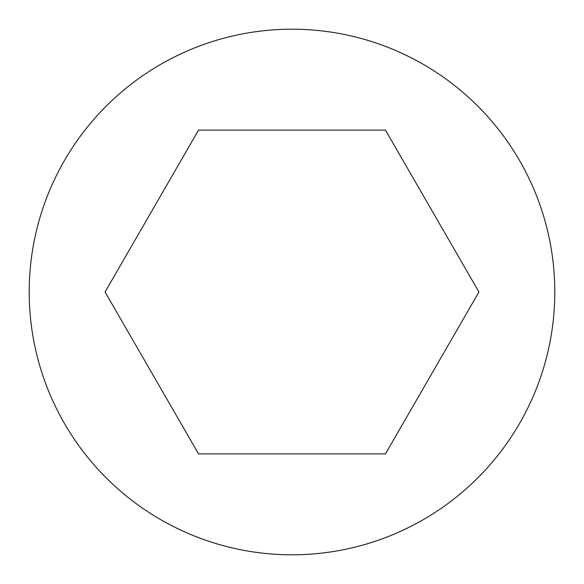<?xml version="1.0" encoding="UTF-8"?>
<svg xmlns="http://www.w3.org/2000/svg" width="584" height="584" viewBox="0 0 584 584"><rect width="100%" height="100%" fill="white"/><g stroke="black" fill="none" stroke-linecap="round" stroke-linejoin="round"><path stroke-width="0.88" d="M554.8 292A262.8 262.8 0 0 0 292 29.2A262.8 262.8 0 0 0 29.2 292A262.8 262.8 0 0 0 292 554.8A262.8 262.8 0 0 0 554.8 292M385.462 453.885L478.931 292L385.462 130.115L198.538 130.115L105.069 292L198.538 453.885L385.462 453.885"/></g></svg>

